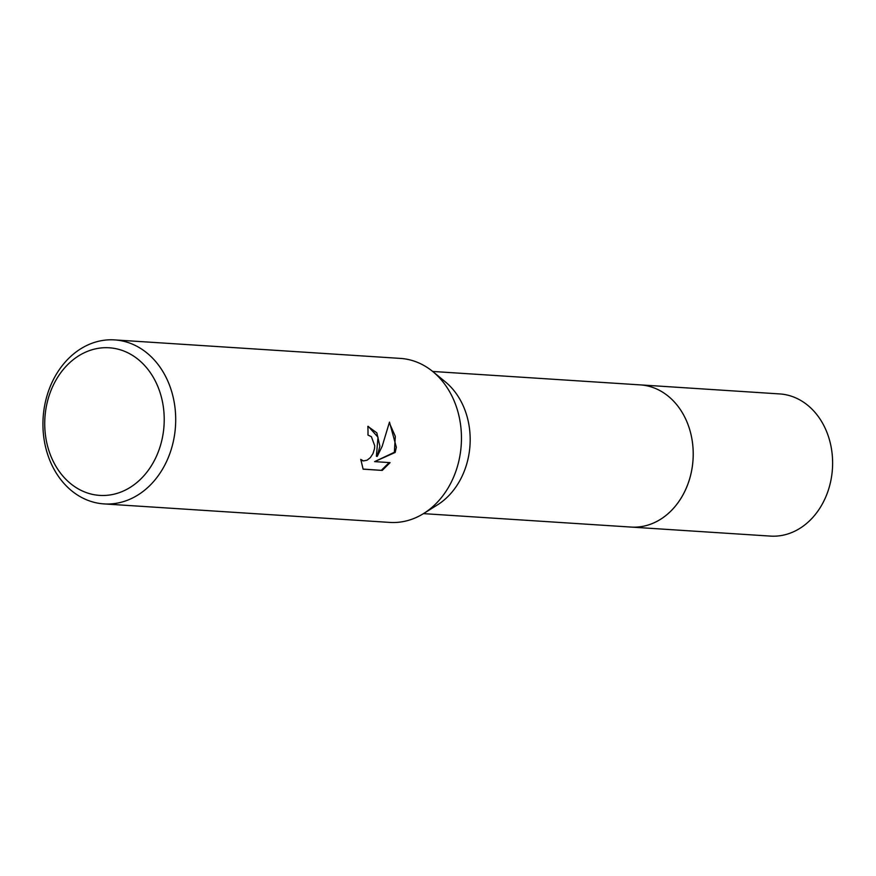 <?xml version="1.0" encoding="UTF-8"?>
<svg xmlns="http://www.w3.org/2000/svg" width="876" height="876" viewBox="0 0 876 876"><rect width="100%" height="100%" fill="white"/><g stroke="black" fill="none" stroke-linecap="round" stroke-linejoin="round"><path stroke-width="1.31" d="M639.294 384.827A71.252 57.498 93.7 0 1 640.268 384.882A71.241 57.487 93.7 0 1 692.456 465.506A71.241 57.487 93.7 0 1 631.059 527.078A71.252 57.498 93.7 0 1 630.085 527.013M639.579 384.849A71.241 57.487 93.7 0 1 692.467 465.506A71.241 57.487 93.7 0 1 630.381 527.024M114.625 339.899L400.387 358.404A82.18 66.313 93.7 0 1 432.875 371.621L445.402 381.914A71.241 57.487 93.7 0 1 469.426 451.074A71.241 57.487 93.7 0 1 437.431 504.904L423.688 513.489A82.18 66.313 93.7 0 1 389.765 522.414L104.014 503.908A82.18 66.313 93.7 0 1 43.8 410.921A82.18 66.313 93.7 0 1 114.625 339.899A82.18 66.313 93.7 0 1 174.839 432.897A82.18 66.313 93.7 0 1 104.014 503.908M432.875 371.621A82.18 66.313 93.7 0 1 460.59 451.392A82.18 66.313 93.7 0 1 423.688 513.489M367.964 435.087A82.18 66.313 -86.3 0 0 367.843 426.338L376.822 432.843L379.866 446.169L377.227 456.396L382.166 446.322L389.481 422.101L396.346 447.242L395.185 452.443L374.61 461.63L390.094 462.637L382.232 470.412L363.124 469.175L360.781 459.407L363.398 460.918L367.099 460.196L370.351 457.611L373.001 453.582L374.512 448.676L374.742 445.84L371.424 436.719L368.051 435.098M163.44 431.485A73.956 59.678 93.7 0 1 94.827 494.83A73.956 59.678 93.7 0 1 45.508 411.698A73.956 59.678 93.7 0 1 114.121 348.352A73.956 59.678 93.7 0 1 163.44 431.485M363.08 469.076L382.232 470.412M368.292 426.371L377.994 437.223L376.395 456.254L377.227 456.396M362.993 460.831L360.835 460.075M381.378 470.259L389.196 462.583M374.61 461.63L394.364 452.301L395.317 436.39L389.349 422.856M394.364 452.301L395.185 452.443M631.07 527.089A71.252 57.498 93.7 0 0 692.807 462.605A71.252 57.498 93.7 0 0 644.955 385.429A71.252 57.498 93.7 0 0 640.268 384.882L779.673 393.926A71.241 57.487 93.7 0 1 784.359 394.463A71.241 57.487 93.7 0 1 832.2 471.638A71.241 57.487 93.7 0 1 770.475 536.101L423.458 513.632M363.398 460.918L362.565 460.776M640.268 384.892L432.667 371.457"/></g></svg>
